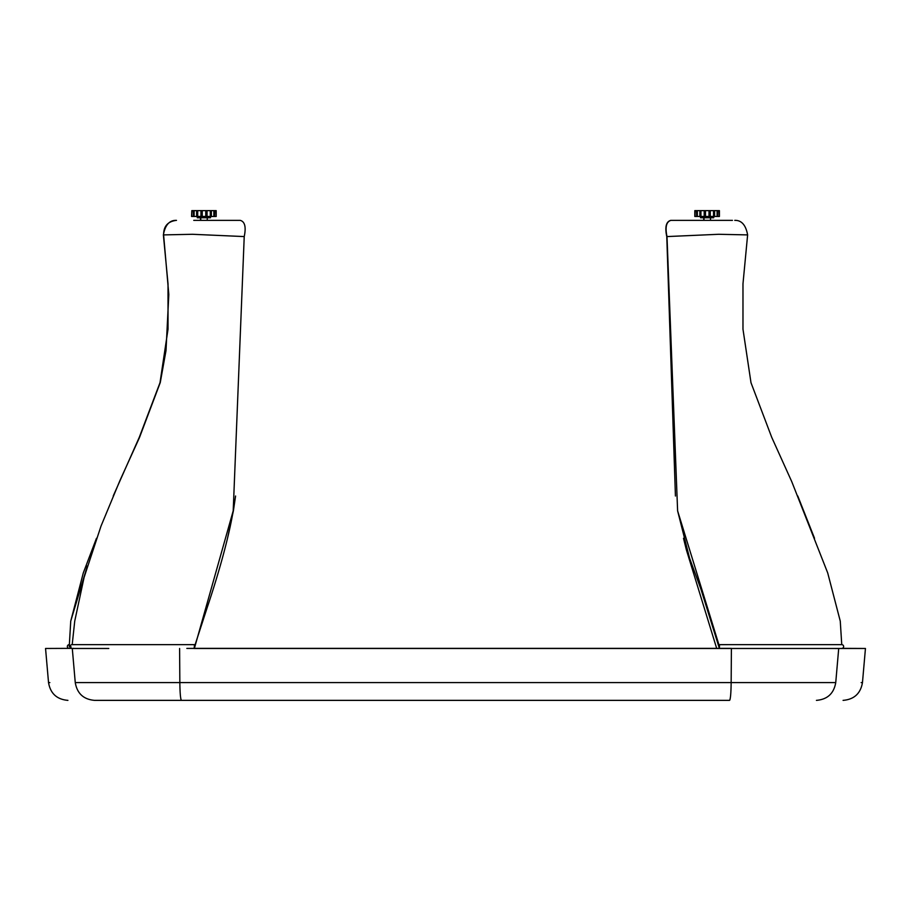<?xml version="1.0" encoding="UTF-8"?>
<svg xmlns="http://www.w3.org/2000/svg" width="911" height="911" viewBox="0 0 911 911"><rect width="100%" height="100%" fill="white"/><g stroke="black" fill="none" stroke-linecap="round" stroke-linejoin="round"><path stroke-width="1.37" d="M139.634 700.365L729.529 700.365C730.463 699.432 731.009 693.51 731.157 682.601L731.396 648.473L193.884 648.473L207.139 607.762C220.838 566.972 229.618 532.855 233.205 510.843L244.228 236.575L192.506 234.286L163.604 234.901L168.808 294.492L166.007 350.598L160.268 382.552L139.474 437.565L119.945 480.518L101.03 526.057L84.085 577.426L74.736 621.108L72.197 644.646L194.373 644.646L194.373 648.416L233.205 510.843M731.294 648.359L194.373 648.359L716.672 648.359L686.393 549.914L683.501 538.287M73.575 648.359L72.288 648.473C36.634 648.473 36.634 648.473 72.288 648.473L71.98 648.473M108.785 648.473L72.288 648.473L75.26 682.601C77.139 693.51 83.573 699.432 94.573 700.365C59.044 700.365 59.044 700.365 94.573 700.365L181.471 700.365C180.537 699.432 179.991 693.51 179.843 682.601L179.604 648.473M71.662 648.359L45.55 648.473L48.534 682.601C50.424 693.522 56.881 699.443 67.926 700.365M861.157 682.601L862.466 682.601L865.45 648.473L719.394 648.473M865.45 648.473L842.185 648.359M374.865 700.365L471.636 700.365M816.427 700.365C851.956 700.365 851.956 700.365 816.427 700.365C827.427 699.432 833.861 693.51 835.74 682.601L838.712 648.484M835.74 682.601L835.74 682.601C871.371 682.601 871.371 682.601 835.74 682.601L75.26 682.601C39.628 682.601 39.628 682.601 75.26 682.601M730.064 699.318L729.802 700.092M180.936 699.318L181.198 700.092M235.573 496.017L233.387 510.855L227.499 538.287M69.282 648.404L71.092 646.867L69.247 646.525L70.739 621.12L87.319 566.016M163.627 235.095L163.376 234.901C165.176 225.017 169.48 220.166 176.279 220.36M69.225 644.646A1.879 1.879 -90 0 0 68.815 648.359M69.669 648.359A1.879 1.879 -90 0 0 70.659 647.767M240.117 220.36L193.758 220.36M240.219 220.36C244.888 221.624 246.232 227.021 244.228 236.575M194.373 646.525L194.373 644.646L72.083 644.646A1.879 1.879 90 0 0 70.204 646.525A1.879 1.879 90 0 0 71.98 648.404M667 236.575L677.613 510.855L719.462 646.525L719.451 644.658L841.753 644.646L840.261 621.12L827.712 572.939L791.773 481.68L771.754 437.394L750.994 382.7L742.977 329.201L742.977 283.822L747.624 234.901L718.722 234.286L667 236.575C664.996 227.033 666.34 221.624 671.008 220.36L670.781 220.36C666.112 221.624 664.768 227.021 666.772 236.575L675.427 496.017M729.779 220.36L717.242 220.36M692.44 220.36L670.781 220.36M732.444 220.36L671.111 220.36M719.439 647.004L719.462 648.416M841.718 648.404L841.753 648.416A1.879 1.879 90 0 0 843.643 646.525A1.879 1.879 90 0 0 841.753 644.646L719.462 644.646L719.474 646.525M731.396 648.473L841.718 648.473M730.964 220.36L730.394 220.36M694.808 210.635L694.808 216.465L694.808 210.635L695.036 216.465L695.036 210.635L696.63 210.635L696.63 216.465L697.359 216.465L697.359 210.635L719.428 210.635L719.428 216.465L719.178 210.635M700.513 216.465L700.513 217.763L713.712 217.763L713.712 216.465M703.759 220.36L703.759 217.763M694.808 216.465L695.287 210.635M191.8 216.465L191.8 210.635L191.572 216.465L192.05 210.635L193.405 210.635L193.405 216.465L194.123 216.465L194.123 210.635L216.192 210.635L216.192 216.465L215.941 210.635M197.288 216.465L197.288 217.763L210.487 217.763L210.487 216.465M200.522 220.36L200.522 217.763M700.741 217.763L700.741 216.465M710.478 220.36L710.478 217.763M703.987 220.36L703.987 217.763M717.105 210.635L717.105 216.465L717.822 216.465L717.822 210.635M704.192 210.635L704.192 216.465L705.467 216.465L705.467 210.635M713.529 210.635L713.529 216.465L714.611 216.465L714.611 210.635M708.997 210.635L708.997 216.465L710.273 216.465L710.273 210.635M699.853 210.635L699.853 216.465L700.935 216.465L700.935 210.635M696.63 210.635L697.359 210.635M717.822 216.465L719.178 216.465M714.611 216.465L717.105 216.465M710.273 216.465L713.529 216.465M705.467 216.465L708.997 216.465M700.935 216.465L704.192 216.465M697.359 216.465L699.853 216.465M695.287 216.465L696.63 216.465M197.516 217.763L197.516 216.465M207.241 220.36L207.241 217.763M200.75 220.36L200.75 217.763M213.869 210.635L213.869 216.465L214.597 216.465L214.597 210.635M200.955 210.635L200.955 216.465L202.231 216.465L202.231 210.635M210.293 210.635L210.293 216.465L211.375 216.465L211.375 210.635M205.761 210.635L205.761 216.465L207.036 216.465L207.036 210.635M196.617 210.635L196.617 216.465L197.698 216.465L197.698 210.635M193.405 210.635L194.123 210.635M214.597 216.465L215.941 216.465M211.375 216.465L213.869 216.465M207.036 216.465L210.293 216.465M202.231 216.465L205.761 216.465M197.698 216.465L200.955 216.465M194.123 216.465L196.617 216.465M192.05 216.465L193.405 216.465M49.843 682.601L48.534 682.601M862.466 682.601C860.576 693.522 854.119 699.443 843.074 700.365M70.739 621.12L83.288 572.939L96.464 538.31M113.226 495.994L139.246 437.394L160.006 382.7L168.023 329.201L168.023 283.822L163.376 234.901M194.373 648.416L186.846 648.416M163.604 234.901C163.559 226.27 167.818 221.43 176.381 220.36L176.483 220.36M797.774 495.994L814.536 538.31M677.613 510.855L689.57 558.158L700.946 589.178L719.371 648.359M840.899 648.473L835.387 648.53M747.624 234.901C745.813 225.017 741.52 220.166 734.744 220.36"/></g></svg>
